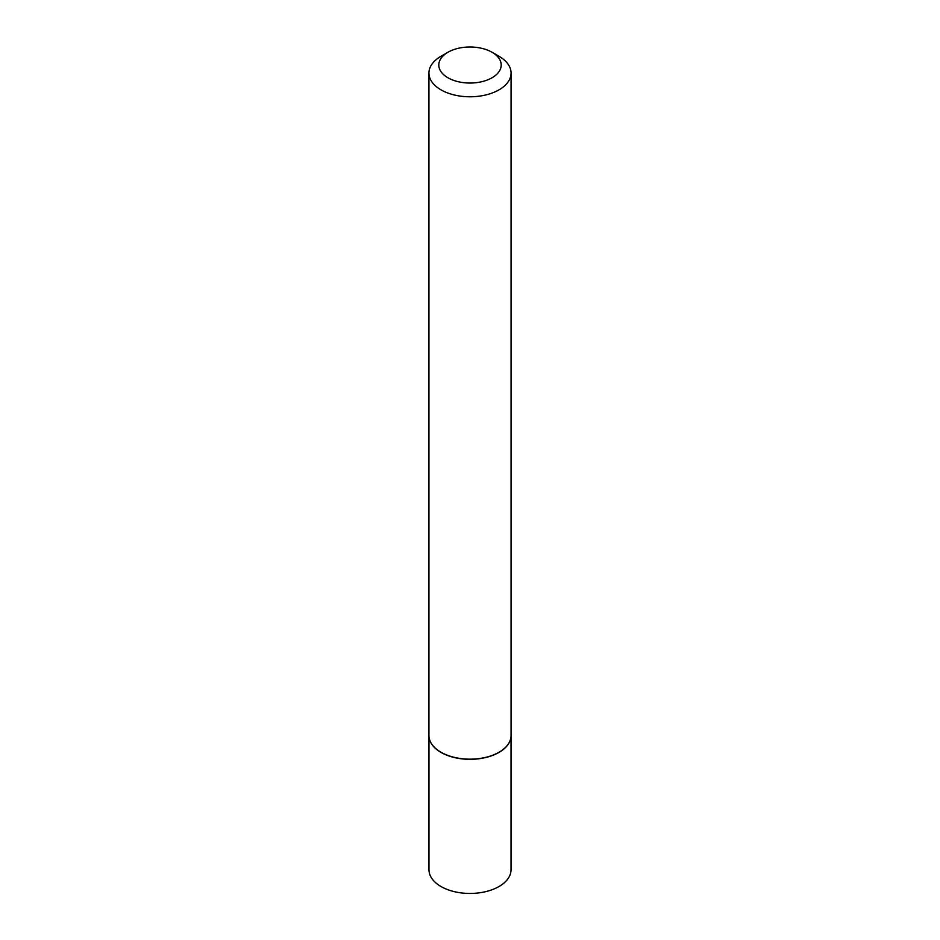 <?xml version="1.0" encoding="UTF-8"?>
<svg xmlns="http://www.w3.org/2000/svg" width="940" height="940" viewBox="0 0 940 940"><rect width="100%" height="100%" fill="white"/><g stroke="black" fill="none" stroke-linecap="round" stroke-linejoin="round"><path stroke-width="1.41" d="M510.726 738.499A41.031 23.688 180 0 1 510.702 738.593A41.031 23.688 180 0 1 483.301 758.051A41.031 23.688 180 0 1 440.989 752.388A41.031 23.688 180 0 1 429.298 738.593A41.031 23.688 180 0 1 429.274 738.499M511.031 736.514L511.031 869.77A41.031 23.688 180 0 1 485.698 891.649A41.031 23.688 180 0 1 440.989 886.514A41.031 23.688 180 0 1 428.969 869.77L428.969 736.514M511.066 73.062L511.066 735.456A41.066 23.712 180 0 1 510.749 738.405A41.066 23.712 180 0 1 483.313 757.887A41.066 23.712 180 0 1 440.966 752.223A41.066 23.712 180 0 1 429.251 738.405A41.066 23.712 180 0 1 428.934 735.456L428.934 73.062A41.066 23.712 180 0 1 440.966 56.306L447.934 52.276A31.208 18.024 0 0 0 447.934 77.762A31.208 18.024 0 0 0 492.066 77.762A31.208 18.024 0 0 0 492.066 52.276L499.034 56.306A41.066 23.712 180 0 1 511.066 73.062A41.066 23.712 180 0 1 485.721 94.975A41.066 23.712 180 0 1 440.966 89.829A41.066 23.712 180 0 1 428.934 73.062M499.034 56.306L492.066 52.276A31.208 18.024 0 0 0 447.934 52.276"/></g></svg>
